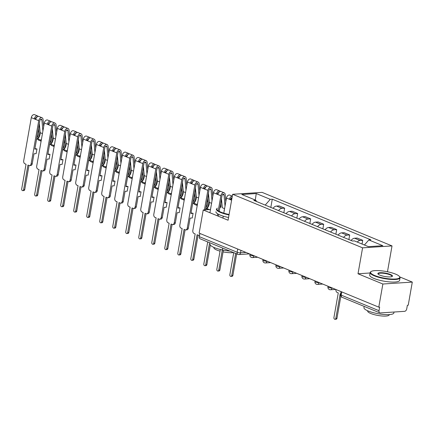 <?xml version="1.0" encoding="UTF-8"?>
<svg xmlns="http://www.w3.org/2000/svg" width="434" height="434" viewBox="0 0 434 434"><rect width="100%" height="100%" fill="white"/><g stroke="black" fill="none" stroke-linecap="round" stroke-linejoin="round"><path stroke-width="0.65" d="M387.464 271.76L392.021 245.915L262.087 192.37L232.651 194.291L362.585 247.836L358.012 273.773L382.864 284.015L378.784 307.158L199.146 233.134L203.226 209.985L228.078 220.228L232.651 194.291M382.864 284.015L412.3 282.089L399.795 276.941M412.3 282.089L408.22 305.238L407.363 305.292L406.723 308.899A2.43 1.627 112.4 0 1 404.596 311.335L380.314 312.925A2.43 1.627 112.4 0 1 379.799 312.843L342.019 297.274A2.43 1.627 -67.6 0 1 341.227 295.142L379.007 310.706A2.43 1.627 112.4 0 0 379.799 312.843M237.718 249.029L237.148 252.252A2.43 1.627 -67.6 0 0 237.941 254.384L200.161 238.814A2.43 1.627 -67.6 0 1 199.369 236.682L237.148 252.252A2.43 0.564 10 0 0 240.534 252.827L246.056 252.463M199.938 233.459L199.369 236.682M210.479 209.513L203.226 209.985M379.007 310.706L379.641 307.104L378.784 307.158M357.215 242.036A5.582 3.738 -67.6 0 1 360.09 240.496L362.71 240.322L357.204 238.054L354.589 238.228A5.582 3.738 112.4 0 0 351.111 240.485M362.054 244.033L362.71 240.322M343.609 237.393A5.582 3.738 -67.6 0 1 347.081 235.136L349.701 234.962L344.195 232.695L341.574 232.863A5.582 3.738 112.4 0 0 338.102 235.125M348.887 239.568L349.701 234.962M330.599 232.033A5.582 3.738 -67.6 0 1 334.071 229.77L336.686 229.602L331.185 227.335L328.565 227.503A5.582 3.738 112.4 0 0 325.093 229.765M335.878 234.208L336.686 229.602M317.585 226.673A5.582 3.738 -67.6 0 1 321.062 224.411L323.677 224.242L318.176 221.969L315.556 222.143A5.582 3.738 112.4 0 0 312.084 224.4M322.869 228.848L323.677 224.242M304.576 221.307A5.582 3.738 -67.6 0 1 308.053 219.051L310.668 218.877L305.162 216.609L302.547 216.783A5.582 3.738 112.4 0 0 299.075 219.04M309.854 223.483L310.668 218.877M291.567 215.948A5.582 3.738 -67.6 0 1 295.039 213.691L297.659 213.517L292.153 211.249L289.538 211.418A5.582 3.738 112.4 0 0 286.066 213.68M296.845 218.123L297.659 213.517M278.557 210.588A5.582 3.738 -67.6 0 1 282.029 208.325L284.65 208.157L279.143 205.89L276.529 206.058A5.582 3.738 112.4 0 0 273.051 208.32M283.836 212.763L284.65 208.157M364.419 245.004L368.835 239.942L382.842 245.715L368.428 246.658L354.415 240.886L352.397 241.016L253.825 200.394L255.838 200.264L241.83 194.492L256.244 193.548L270.257 199.32L265.223 205.092M368.835 239.942L370.848 239.812L272.275 199.19L270.257 199.32M392.021 245.915L362.585 247.836M370.083 272.986L358.012 273.773M270.827 207.403L272.275 199.19M256.592 201.533L255.838 200.264M255.295 200.036L256.244 193.548M335.927 289.5A2.43 1.714 -93.7 0 0 337.196 292.473L338.276 292.917L333.941 317.52A1.394 0.987 -93.7 0 0 334.988 319.305A1.394 0.987 -93.7 0 0 335.856 318.306L340.196 293.709L340.674 293.905M340.847 296.259L336.974 318.236A1.394 0.987 86.3 0 1 336.106 319.234L334.988 319.305M395.64 274.136A14.81 3.434 10 0 0 371.146 271.516A14.81 3.434 10 0 0 374.699 275.503A14.81 3.434 10 0 0 391.978 279.035A14.81 3.434 10 0 0 399.475 276.512A14.81 3.434 10 0 0 395.64 274.136M399.475 276.512L399.768 276.903A15.174 3.515 -170 0 1 400.05 277.803A15.174 3.515 -170 0 1 390.448 279.393A15.174 3.515 -170 0 1 374.379 275.867A15.174 3.515 -170 0 1 370.164 272.53A15.174 3.515 -170 0 1 370.739 271.782L371.146 271.516M390.405 274.478A7.405 1.714 -170 0 1 392.179 276.469A7.405 1.714 -170 0 1 379.934 275.161A7.405 1.714 -170 0 1 378.014 273.973A7.405 1.714 -170 0 1 381.763 272.709A7.405 1.714 -170 0 1 390.405 274.478M391.94 276.599A7.042 1.633 10 0 0 392.043 276.387A7.042 1.633 10 0 0 390.085 274.841A7.042 1.633 10 0 0 382.631 273.208A7.042 1.633 10 0 0 378.171 273.946A7.042 1.633 10 0 0 378.198 274.174M394.018 312.03L393.86 312.925A15.174 3.515 -170 0 1 384.253 314.514A15.174 3.515 -170 0 1 368.184 310.994A15.174 3.515 -170 0 1 363.969 307.657L364.186 306.409M389.249 314.596L389.2 314.867A10.926 2.533 -170 0 1 382.289 316.006A10.926 2.533 -170 0 1 370.717 313.473A10.926 2.533 -170 0 1 367.679 311.07L367.728 310.798M400.05 277.803L399.6 280.359A15.174 3.515 -170 0 1 389.998 281.948A15.174 3.515 -170 0 1 373.929 278.427A15.174 3.515 -170 0 1 369.708 275.091L370.164 272.53M220.857 207.278A14.81 3.434 10 0 0 219.919 207.381M217.358 208.141A14.81 3.434 10 0 0 220.911 212.128A14.81 3.434 10 0 0 229.087 214.504M229.011 214.938A15.174 3.515 -170 0 1 220.597 212.497A15.174 3.515 -170 0 1 216.376 209.161M229.982 251.102A15.174 3.515 -170 0 1 214.401 247.619A15.174 3.515 -170 0 1 210.181 244.282M220.043 251.15A10.926 2.533 -170 0 1 216.935 250.098A10.926 2.533 -170 0 1 213.897 247.7L213.946 247.429M228.561 217.494A15.174 3.515 -170 0 1 220.147 215.052A15.174 3.515 -170 0 1 215.926 211.716M224.242 210.615A7.405 1.714 -170 0 1 224.232 210.598A7.405 1.714 -170 0 1 224.389 209.785M233.465 252.539A10.926 2.533 -170 0 1 223.076 251.872M236.682 253.868L232.895 275.346A1.394 0.987 86.3 0 1 232.027 276.344L230.91 276.42A1.394 0.987 -93.7 0 0 231.778 275.422L235.651 253.44M233.736 252.653L229.863 274.63A1.394 0.987 -93.7 0 0 230.91 276.42M231.886 197.758A1.459 0.977 112.4 0 0 230.573 199.222L229.456 199.293L226.456 198.056L223.792 213.154M232.309 196.244A3.033 2.029 112.4 0 0 229.456 199.293L230.877 199.879A3.033 2.029 112.4 0 1 232.076 197.557M232.32 196.168L229.754 195.11A3.033 2.029 112.4 0 0 226.456 198.056M230.991 199.396L230.573 199.222M223.38 250.174L219.886 269.986A1.394 0.987 86.3 0 1 219.018 270.984L217.901 271.055A1.394 0.987 -93.7 0 0 218.769 270.056L222.642 248.08M223.26 216.159L222.919 218.101M220.336 249.501L216.848 269.27A1.394 0.987 -93.7 0 0 217.901 271.055M218.877 192.398A1.459 0.977 112.4 0 0 217.564 193.862L216.447 193.933L213.447 192.696L209.91 212.741M220.553 203.774L220.846 207.132L220.022 206.796M221.986 206.557L221.356 199.249M220.374 191.486A3.033 2.029 112.4 0 0 219.75 190.987A3.033 2.029 112.4 0 0 216.447 193.933L217.863 194.519A3.033 2.029 112.4 0 1 221.166 191.573L224.166 192.81A3.033 2.029 112.4 0 0 220.868 195.756L218.221 210.761M219.75 190.987L216.745 189.75A3.033 2.029 112.4 0 0 213.447 192.696M217.982 194.031L217.564 193.862M218.362 216.224L218.682 214.391M219.219 211.347L221.98 195.68A1.459 0.977 -67.6 0 1 223.57 194.269A1.459 0.977 -67.6 0 1 224.063 195.083L225.024 206.166M210.338 244.988L206.872 264.626A1.394 0.987 86.3 0 1 206.004 265.624L204.891 265.695A1.394 0.987 -93.7 0 0 205.759 264.697L209.633 242.72M221.47 198.577L222.262 207.718L224.584 208.673M225.821 201.636L225.208 194.513A3.033 2.029 112.4 0 0 224.166 192.81M207.718 241.928L203.839 263.905A1.394 0.987 -93.7 0 0 204.891 265.695M217.678 213.837L217.331 215.801M207.36 186.126A3.033 2.029 112.4 0 0 206.736 185.627L203.736 184.39A3.033 2.029 112.4 0 0 200.432 187.336L192.826 230.487A2.43 1.714 -93.7 0 0 194.085 233.497L195.17 233.948L190.83 258.545A1.394 0.987 -93.7 0 0 191.882 260.335A1.394 0.987 -93.7 0 0 192.75 259.337L197.085 234.734L198.17 235.185A2.43 1.714 -93.7 0 0 198.739 235.282A2.43 1.714 -93.7 0 0 199.705 234.761M205.868 187.038A1.459 0.977 112.4 0 0 204.55 188.497L203.438 188.573L200.432 187.336M207.544 198.414L207.837 201.772L207.013 201.43M205.955 207.441A5.707 3.819 112.4 0 0 207.837 201.772M205.743 208.624L205.949 209.101L205.678 208.993M205.949 209.101A7.286 4.877 112.4 0 0 208.976 201.197L208.342 193.889M206.736 185.627A3.033 2.029 112.4 0 0 203.438 188.573L204.853 189.159A3.033 2.029 112.4 0 1 208.157 186.208L211.157 187.45A3.033 2.029 112.4 0 0 207.859 190.396L204.414 209.91M204.967 188.671L204.55 188.497M205.532 209.839L208.971 190.32A1.459 0.977 -67.6 0 1 210.555 188.909A1.459 0.977 -67.6 0 1 211.054 189.723L212.014 200.806M198.116 235.157L193.862 259.261A1.394 0.987 86.3 0 1 192.994 260.259L191.882 260.335M208.461 193.217L209.253 202.358A5.707 3.819 112.4 0 1 206.882 208.548L207.43 209.714M210.566 209.031A5.707 3.819 -67.6 0 1 210.132 209.535M209.4 209.584L206.882 208.548M212.812 196.276L212.193 189.148A3.033 2.029 112.4 0 0 211.157 187.45M194.351 180.766A3.033 2.029 112.4 0 0 193.727 180.267L190.727 179.025A3.033 2.029 112.4 0 0 187.423 181.976L179.817 225.127A2.43 1.714 -93.7 0 0 181.076 228.138L182.155 228.582L177.821 253.185A1.394 0.987 -93.7 0 0 178.868 254.975A1.394 0.987 -93.7 0 0 179.736 253.977L184.076 229.374L185.161 229.819A2.43 1.714 -93.7 0 0 185.73 229.917A2.43 1.714 -93.7 0 0 187.238 228.181L188.356 228.11A2.43 1.714 86.3 0 1 186.842 229.846L185.73 229.917M188.356 228.11L190.119 218.107L192.262 217.966L193.081 213.316L190.938 213.457L195.962 184.96A1.459 0.977 -67.6 0 1 197.546 183.544A1.459 0.977 -67.6 0 1 198.045 184.363L199.005 195.441M192.859 181.672A1.459 0.977 112.4 0 0 191.54 183.137L190.428 183.213L187.423 181.976M194.535 193.054L194.828 196.412L194.003 196.07M192.946 202.081A5.707 3.819 112.4 0 0 194.828 196.412M192.734 203.264L192.94 203.741L192.669 203.633M192.94 203.741A7.286 4.877 112.4 0 0 195.967 195.837L195.333 188.524M193.727 180.267A3.033 2.029 112.4 0 0 190.428 183.213L191.844 183.794A3.033 2.029 112.4 0 1 195.148 180.848L198.148 182.085A3.033 2.029 112.4 0 0 194.844 185.03L187.238 228.181M191.958 183.311L191.54 183.137M185.106 229.798L180.853 253.901A1.394 0.987 86.3 0 1 179.985 254.899L178.868 254.975M195.452 187.851L196.244 196.993A5.707 3.819 112.4 0 1 193.873 203.188L194.356 204.327L197.231 205.51M197.557 203.665A5.707 3.819 -67.6 0 1 196.873 204.425L193.873 203.188M196.873 204.425L197.258 205.331M199.803 190.917L199.184 183.788A3.033 2.029 112.4 0 0 198.148 182.085M193.081 213.316L191.031 212.931M181.341 175.401A3.033 2.029 112.4 0 0 180.718 174.902L177.718 173.665A3.033 2.029 112.4 0 0 174.414 176.611L166.808 219.761A2.43 1.714 -93.7 0 0 168.061 222.778L169.146 223.222L164.811 247.825A1.394 0.987 -93.7 0 0 165.859 249.61A1.394 0.987 -93.7 0 0 166.727 248.611L171.067 224.015L172.152 224.459A2.43 1.714 -93.7 0 0 172.716 224.557A2.43 1.714 -93.7 0 0 174.229 222.821L175.341 222.751A2.43 1.714 86.3 0 1 173.833 224.487L172.716 224.557M175.341 222.751L177.11 212.747L179.253 212.606L180.072 207.957L177.929 208.092L182.953 179.6A1.459 0.977 -67.6 0 1 184.537 178.184A1.459 0.977 -67.6 0 1 185.036 179.003L185.996 190.081M179.844 176.312A1.459 0.977 112.4 0 0 178.531 177.777L177.419 177.848L174.414 176.611M181.526 187.689L181.819 191.047L180.994 190.71M179.931 196.721A5.707 3.819 112.4 0 0 181.819 191.047M179.725 197.899L179.931 198.381L179.66 198.267M179.931 198.381A7.286 4.877 112.4 0 0 182.958 190.477L182.323 183.164M180.718 174.902A3.033 2.029 112.4 0 0 177.419 177.848L178.835 178.434A3.033 2.029 112.4 0 1 182.139 175.488L185.139 176.725A3.033 2.029 112.4 0 0 181.835 179.671L174.229 222.821M178.949 177.951L178.531 177.777M172.092 224.438L167.844 248.541A1.394 0.987 86.3 0 1 166.976 249.539L165.859 249.61M182.443 182.492L183.235 191.633A5.707 3.819 112.4 0 1 180.864 197.828L181.347 198.967L184.222 200.15M184.542 198.305A5.707 3.819 -67.6 0 1 183.864 199.065L180.864 197.828M183.864 199.065L184.249 199.971M186.794 185.557L186.175 178.428A3.033 2.029 112.4 0 0 185.139 176.725M180.072 207.957L178.021 207.571M168.332 170.041A3.033 2.029 112.4 0 0 167.708 169.542L164.708 168.305A3.033 2.029 112.4 0 0 161.405 171.251L153.793 214.401A2.43 1.714 -93.7 0 0 155.052 217.418L156.137 217.863L151.802 242.46A1.394 0.987 -93.7 0 0 152.849 244.25A1.394 0.987 -93.7 0 0 153.717 243.252L158.057 218.655L159.142 219.099A2.43 1.714 -93.7 0 0 159.707 219.197A2.43 1.714 -93.7 0 0 161.22 217.461L162.332 217.385A2.43 1.714 86.3 0 1 160.824 219.121L159.707 219.197M162.332 217.385L164.095 207.387L166.244 207.246L167.063 202.591L164.92 202.732L169.944 174.235A1.459 0.977 -67.6 0 1 171.528 172.824A1.459 0.977 -67.6 0 1 172.027 173.638L172.987 184.721M166.835 170.953A1.459 0.977 112.4 0 0 165.522 172.417L164.405 172.488L161.405 171.251M168.517 182.329L168.804 185.687L167.985 185.351M166.922 191.361A5.707 3.819 112.4 0 0 168.804 185.687M166.716 192.539L166.922 193.022L166.651 192.908M166.922 193.022A7.286 4.877 112.4 0 0 169.949 185.112L169.314 177.804M167.708 169.542A3.033 2.029 112.4 0 0 164.405 172.488L165.826 173.074A3.033 2.029 112.4 0 1 169.124 170.128L172.13 171.365A3.033 2.029 112.4 0 0 168.826 174.311L161.22 217.461M165.94 172.586L165.522 172.417M159.083 219.078L154.835 243.181A1.394 0.987 86.3 0 1 153.967 244.179L152.849 244.25M169.434 177.132L170.226 186.273A5.707 3.819 112.4 0 1 167.855 192.463L168.338 193.602L171.208 194.785M171.533 192.946A5.707 3.819 -67.6 0 1 170.855 193.7L167.855 192.463M170.855 193.7L171.24 194.611M173.784 180.191L173.166 173.068A3.033 2.029 112.4 0 0 172.13 171.365M167.063 202.591L165.012 202.211M155.323 164.681A3.033 2.029 112.4 0 0 154.699 164.182L151.694 162.945A3.033 2.029 112.4 0 0 148.395 165.891L140.784 209.042A2.43 1.714 -93.7 0 0 142.043 212.052L143.128 212.503L138.788 237.1A1.394 0.987 -93.7 0 0 139.84 238.89A1.394 0.987 -93.7 0 0 140.708 237.892L145.048 213.289L146.128 213.74A2.43 1.714 -93.7 0 0 146.697 213.837A2.43 1.714 -93.7 0 0 148.206 212.101L149.323 212.025A2.43 1.714 86.3 0 1 147.815 213.761L146.697 213.837M149.323 212.025L151.086 202.022L153.235 201.886L154.054 197.231L151.905 197.372L156.934 168.875A1.459 0.977 -67.6 0 1 158.518 167.464A1.459 0.977 -67.6 0 1 159.018 168.278L159.972 179.361M153.826 165.593A1.459 0.977 112.4 0 0 152.513 167.052L151.395 167.128L148.395 165.891M155.508 176.969L155.795 180.327L154.971 179.985M153.913 185.996A5.707 3.819 112.4 0 0 155.795 180.327M153.707 187.179L153.907 187.656L153.641 187.548M153.907 187.656A7.286 4.877 112.4 0 0 156.934 179.752L156.305 172.444M154.699 164.182A3.033 2.029 112.4 0 0 151.395 167.128L152.817 167.714A3.033 2.029 112.4 0 1 156.115 164.763L159.121 166.005A3.033 2.029 112.4 0 0 155.817 168.951L148.206 212.101M152.931 167.226L152.513 167.052M146.074 213.712L141.826 237.816A1.394 0.987 86.3 0 1 140.958 238.814L139.84 238.89M156.424 171.772L157.216 180.913A5.707 3.819 112.4 0 1 154.84 187.103L155.329 188.242L158.198 189.425M158.524 187.586A5.707 3.819 -67.6 0 1 157.846 188.34L154.84 187.103M157.846 188.34L158.231 189.246M160.775 174.831L160.157 167.703A3.033 2.029 112.4 0 0 159.121 166.005M154.054 197.231L151.998 196.846M142.314 159.321A3.033 2.029 112.4 0 0 141.69 158.822L138.685 157.58A3.033 2.029 112.4 0 0 135.386 160.531L127.775 203.682A2.43 1.714 -93.7 0 0 129.034 206.692L130.119 207.137L125.779 231.74A1.394 0.987 -93.7 0 0 126.831 233.53A1.394 0.987 -93.7 0 0 127.699 232.532L132.034 207.929L133.119 208.38A2.43 1.714 -93.7 0 0 133.688 208.472A2.43 1.714 -93.7 0 0 135.196 206.736L136.314 206.665A2.43 1.714 86.3 0 1 134.806 208.401L133.688 208.472M136.314 206.665L138.077 196.662L140.225 196.521L141.045 191.871L138.896 192.012L143.92 163.515A1.459 0.977 -67.6 0 1 145.509 162.099A1.459 0.977 -67.6 0 1 146.003 162.918L146.963 173.996M140.817 160.227A1.459 0.977 112.4 0 0 139.504 161.692L138.386 161.768L135.386 160.531M142.493 171.609L142.786 174.967L141.961 174.625M140.904 180.636A5.707 3.819 112.4 0 0 142.786 174.967M140.697 181.819L140.898 182.296L140.632 182.188M140.898 182.296A7.286 4.877 112.4 0 0 143.925 174.392L143.296 167.079M141.69 158.822A3.033 2.029 112.4 0 0 138.386 161.768L139.802 162.349A3.033 2.029 112.4 0 1 143.106 159.403L146.106 160.64A3.033 2.029 112.4 0 0 142.808 163.585L135.196 206.736M139.922 161.866L139.504 161.692M133.064 208.353L128.811 232.456A1.394 0.987 86.3 0 1 127.943 233.454L126.831 233.53M143.41 166.406L144.202 175.548A5.707 3.819 112.4 0 1 141.831 181.743L142.319 182.882L145.189 184.065M145.515 182.22A5.707 3.819 -67.6 0 1 144.837 182.98L141.831 181.743M144.837 182.98L145.222 183.886M147.761 169.472L147.148 162.343A3.033 2.029 112.4 0 0 146.106 160.64M141.045 191.871L138.988 191.486M129.299 153.956A3.033 2.029 112.4 0 0 128.681 153.457L125.676 152.22A3.033 2.029 112.4 0 0 122.372 155.166L114.766 198.316A2.43 1.714 -93.7 0 0 116.024 201.333L117.109 201.777L112.769 226.38A1.394 0.987 -93.7 0 0 113.822 228.165A1.394 0.987 -93.7 0 0 114.69 227.166L119.025 202.569L120.109 203.014A2.43 1.714 -93.7 0 0 120.679 203.112A2.43 1.714 -93.7 0 0 122.187 201.376L123.305 201.305A2.43 1.714 86.3 0 1 121.791 203.041L120.679 203.112M123.305 201.305L125.068 191.302L127.211 191.161L128.035 186.512L125.887 186.647L130.911 158.155A1.459 0.977 -67.6 0 1 132.495 156.739A1.459 0.977 -67.6 0 1 132.994 157.558L133.954 168.636M127.808 154.867A1.459 0.977 112.4 0 0 126.495 156.332L125.377 156.403L122.372 155.166M129.484 166.244L129.777 169.602L128.952 169.265M127.894 175.276A5.707 3.819 112.4 0 0 129.777 169.602M127.683 176.454L127.889 176.936L127.618 176.822M127.889 176.936A7.286 4.877 112.4 0 0 130.916 169.032L130.281 161.719M128.681 153.457A3.033 2.029 112.4 0 0 125.377 156.403L126.793 156.989A3.033 2.029 112.4 0 1 130.097 154.043L133.097 155.28A3.033 2.029 112.4 0 0 129.799 158.226L122.187 201.376M126.907 156.506L126.495 156.332M120.055 202.993L115.802 227.096A1.394 0.987 86.3 0 1 114.934 228.094L113.822 228.165M130.401 161.047L131.193 170.188A5.707 3.819 112.4 0 1 128.822 176.383L129.305 177.522L132.18 178.705M132.506 176.86A5.707 3.819 -67.6 0 1 131.822 177.62L128.822 176.383M131.822 177.62L132.213 178.526M134.752 164.112L134.133 156.983A3.033 2.029 112.4 0 0 133.097 155.28M128.035 186.512L125.979 186.126M116.29 148.596A3.033 2.029 112.4 0 0 115.666 148.097L112.666 146.86A3.033 2.029 112.4 0 0 109.363 149.806L101.757 192.956A2.43 1.714 -93.7 0 0 103.015 195.973L104.1 196.418L99.76 221.014A1.394 0.987 -93.7 0 0 100.813 222.805A1.394 0.987 -93.7 0 0 101.681 221.807L106.015 197.21L107.1 197.654A2.43 1.714 -93.7 0 0 107.67 197.752A2.43 1.714 -93.7 0 0 109.178 196.016L110.296 195.946A2.43 1.714 86.3 0 1 108.782 197.676L107.67 197.752M110.296 195.946L112.059 185.942L114.202 185.801L115.021 181.146L112.878 181.287L117.902 152.79A1.459 0.977 -67.6 0 1 119.486 151.379A1.459 0.977 -67.6 0 1 119.985 152.193L120.945 163.276M114.798 149.508A1.459 0.977 112.4 0 0 113.48 150.972L112.368 151.043L109.363 149.806M116.475 160.884L116.768 164.242L115.943 163.906M114.885 169.916A5.707 3.819 112.4 0 0 116.768 164.242M114.674 171.094L114.88 171.576L114.609 171.463M114.88 171.576A7.286 4.877 112.4 0 0 117.907 163.667L117.272 156.359M115.666 148.097A3.033 2.029 112.4 0 0 112.368 151.043L113.784 151.629A3.033 2.029 112.4 0 1 117.088 148.683L120.088 149.92A3.033 2.029 112.4 0 0 116.784 152.866L109.178 196.016M113.898 151.141L113.48 150.972M107.046 197.633L102.793 221.736A1.394 0.987 86.3 0 1 101.925 222.734L100.813 222.805M117.392 155.687L118.184 164.828A5.707 3.819 112.4 0 1 115.813 171.018L116.296 172.157L119.171 173.34M119.496 171.501A5.707 3.819 -67.6 0 1 118.813 172.255L115.813 171.018M118.813 172.255L119.204 173.166M121.742 158.746L121.124 151.623A3.033 2.029 112.4 0 0 120.088 149.92M115.021 181.146L112.97 180.766M103.281 143.236A3.033 2.029 112.4 0 0 102.657 142.737L99.657 141.5A3.033 2.029 112.4 0 0 96.353 144.446L88.748 187.596A2.43 1.714 -93.7 0 0 90.001 190.607L91.086 191.058L86.751 215.655A1.394 0.987 -93.7 0 0 87.798 217.445A1.394 0.987 -93.7 0 0 88.666 216.447L93.006 191.844L94.091 192.295A2.43 1.714 -93.7 0 0 94.661 192.392A2.43 1.714 -93.7 0 0 96.169 190.656L97.281 190.58A2.43 1.714 86.3 0 1 95.773 192.316L94.661 192.392M97.281 190.58L99.05 180.577L101.193 180.441L102.012 175.786L99.869 175.927L104.892 147.43A1.459 0.977 -67.6 0 1 106.476 146.019A1.459 0.977 -67.6 0 1 106.976 146.833L107.936 157.916M101.789 144.148A1.459 0.977 112.4 0 0 100.471 145.612L99.359 145.683L96.353 144.446M103.466 155.524L103.759 158.882L102.934 158.54M101.871 164.551A5.707 3.819 112.4 0 0 103.759 158.882M101.665 165.734L101.871 166.211L101.599 166.103M101.871 166.211A7.286 4.877 112.4 0 0 104.898 158.307L104.263 150.999M102.657 142.737A3.033 2.029 112.4 0 0 99.359 145.683L100.775 146.269A3.033 2.029 112.4 0 1 104.079 143.323L107.079 144.56A3.033 2.029 112.4 0 0 103.775 147.506L96.169 190.656M100.889 145.781L100.471 145.612M94.032 192.273L89.784 216.371A1.394 0.987 86.3 0 1 88.916 217.369L87.798 217.445M104.382 150.327L105.174 159.468A5.707 3.819 112.4 0 1 102.804 165.658L103.287 166.797L106.162 167.98M106.482 166.141A5.707 3.819 -67.6 0 1 105.804 166.895L102.804 165.658M105.804 166.895L106.189 167.801M108.733 153.386L108.115 146.258A3.033 2.029 112.4 0 0 107.079 144.56M102.012 175.786L99.961 175.401M90.272 137.876A3.033 2.029 112.4 0 0 89.648 137.377L86.648 136.14A3.033 2.029 112.4 0 0 83.344 139.086L75.733 182.237A2.43 1.714 -93.7 0 0 76.992 185.247L78.077 185.692L73.742 210.295A1.394 0.987 -93.7 0 0 74.789 212.085A1.394 0.987 -93.7 0 0 75.657 211.087L79.997 186.484L81.082 186.935A2.43 1.714 -93.7 0 0 81.646 187.027A2.43 1.714 -93.7 0 0 83.16 185.291L84.272 185.22A2.43 1.714 86.3 0 1 82.764 186.956L81.646 187.027M84.272 185.22L86.035 175.217L88.183 175.076L89.003 170.426L86.86 170.567L91.883 142.07A1.459 0.977 -67.6 0 1 93.467 140.654A1.459 0.977 -67.6 0 1 93.966 141.473L94.927 152.551M88.775 138.782A1.459 0.977 112.4 0 0 87.462 140.247L86.344 140.323L83.344 139.086M90.456 150.164L90.744 153.522L89.925 153.18M88.862 159.191A5.707 3.819 112.4 0 0 90.744 153.522M88.655 160.374L88.862 160.851L88.59 160.743M88.862 160.851A7.286 4.877 112.4 0 0 91.889 152.947L91.254 145.634M89.648 137.377A3.033 2.029 112.4 0 0 86.344 140.323L87.766 140.904A3.033 2.029 112.4 0 1 91.064 137.958L94.07 139.195A3.033 2.029 112.4 0 0 90.766 142.14L83.16 185.291M87.88 140.421L87.462 140.247M81.022 186.908L76.775 211.011A1.394 0.987 86.3 0 1 75.907 212.009L74.789 212.085M91.373 144.961L92.165 154.103A5.707 3.819 112.4 0 1 89.795 160.298L90.277 161.437L93.147 162.62M93.473 160.775A5.707 3.819 -67.6 0 1 92.795 161.535L89.795 160.298M92.795 161.535L93.18 162.441M95.724 148.027L95.106 140.898A3.033 2.029 112.4 0 0 94.07 139.195M89.003 170.426L86.952 170.041M77.263 132.511A3.033 2.029 112.4 0 0 76.639 132.012L73.634 130.775A3.033 2.029 112.4 0 0 70.335 133.721L62.724 176.871A2.43 1.714 -93.7 0 0 63.982 179.888L65.067 180.332L60.727 204.935A1.394 0.987 -93.7 0 0 61.78 206.72A1.394 0.987 -93.7 0 0 62.648 205.721L66.988 181.124L68.067 181.569A2.43 1.714 -93.7 0 0 68.637 181.667A2.43 1.714 -93.7 0 0 70.151 179.931L71.263 179.86A2.43 1.714 86.3 0 1 69.755 181.596L68.637 181.667M71.263 179.86L73.026 169.857L75.174 169.716L75.993 165.066L73.845 165.202L78.874 136.71A1.459 0.977 -67.6 0 1 80.458 135.294A1.459 0.977 -67.6 0 1 80.957 136.113L81.912 147.191M75.766 133.422A1.459 0.977 112.4 0 0 74.453 134.887L73.335 134.958L70.335 133.721M77.447 144.799L77.735 148.157L76.916 147.82M75.852 153.831A5.707 3.819 112.4 0 0 77.735 148.157M75.646 155.009L75.847 155.491L75.581 155.377M75.847 155.491A7.286 4.877 112.4 0 0 78.874 147.587L78.245 140.274M76.639 132.012A3.033 2.029 112.4 0 0 73.335 134.958L74.757 135.544A3.033 2.029 112.4 0 1 78.055 132.598L81.06 133.835A3.033 2.029 112.4 0 0 77.757 136.781L70.151 179.931M74.87 135.061L74.453 134.887M68.013 181.548L63.765 205.651A1.394 0.987 86.3 0 1 62.897 206.649L61.78 206.72M78.364 139.602L79.156 148.743A5.707 3.819 112.4 0 1 76.78 154.938L77.268 156.077L80.138 157.26M80.464 155.415A5.707 3.819 -67.6 0 1 79.785 156.175L76.78 154.938M79.785 156.175L80.171 157.081M82.715 142.667L82.097 135.538A3.033 2.029 112.4 0 0 81.06 133.835M75.993 165.066L73.937 164.681M64.254 127.151A3.033 2.029 112.4 0 0 63.63 126.652L60.624 125.415A3.033 2.029 112.4 0 0 57.326 128.361L49.715 171.511A2.43 1.714 -93.7 0 0 50.973 174.528L52.058 174.973L47.718 199.569A1.394 0.987 -93.7 0 0 48.771 201.36A1.394 0.987 -93.7 0 0 49.639 200.362L53.973 175.765L55.058 176.209A2.43 1.714 -93.7 0 0 55.628 176.307A2.43 1.714 -93.7 0 0 57.136 174.571L58.254 174.501A2.43 1.714 86.3 0 1 56.745 176.231L55.628 176.307M58.254 174.501L60.017 164.497L62.165 164.356L62.984 159.701L60.836 159.842L65.859 131.35A1.459 0.977 -67.6 0 1 67.449 129.934A1.459 0.977 -67.6 0 1 67.943 130.753L68.903 141.831M62.756 128.063A1.459 0.977 112.4 0 0 61.444 129.527L60.326 129.598L57.326 128.361M64.433 139.439L64.726 142.797L63.901 142.46M62.843 148.471A5.707 3.819 112.4 0 0 64.726 142.797M62.637 149.649L62.838 150.131L62.572 150.018M62.838 150.131A7.286 4.877 112.4 0 0 65.865 142.222L65.236 134.914M63.63 126.652A3.033 2.029 112.4 0 0 60.326 129.598L61.742 130.184A3.033 2.029 112.4 0 1 65.046 127.238L68.046 128.475A3.033 2.029 112.4 0 0 64.747 131.421L57.136 174.571M61.861 129.695L61.444 129.527M55.004 176.188L50.756 200.291A1.394 0.987 86.3 0 1 49.888 201.289L48.771 201.36M65.35 134.242L66.142 143.383A5.707 3.819 112.4 0 1 63.771 149.573L64.259 150.712L67.129 151.9M67.454 150.055A5.707 3.819 -67.6 0 1 66.776 150.81L63.771 149.573M66.776 150.81L67.161 151.721M69.7 137.301L69.087 130.178A3.033 2.029 112.4 0 0 68.046 128.475M62.984 159.701L60.928 159.321M51.239 121.791A3.033 2.029 112.4 0 0 50.621 121.292L47.615 120.055A3.033 2.029 112.4 0 0 44.317 123.001L36.706 166.151A2.43 1.714 -93.7 0 0 37.964 169.162L39.049 169.613L34.709 194.21A1.394 0.987 -93.7 0 0 35.762 196A1.394 0.987 -93.7 0 0 36.63 195.002L40.964 170.399L42.049 170.85A2.43 1.714 -93.7 0 0 42.619 170.947A2.43 1.714 -93.7 0 0 44.127 169.211L45.245 169.135A2.43 1.714 86.3 0 1 43.736 170.871L42.619 170.947M45.245 169.135L47.008 159.132L49.15 158.996L49.975 154.341L47.827 154.482L52.85 125.985A1.459 0.977 -67.6 0 1 54.434 124.574A1.459 0.977 -67.6 0 1 54.934 125.388L55.894 136.471M49.747 122.703A1.459 0.977 112.4 0 0 48.434 124.167L47.317 124.238L44.317 123.001M51.424 134.079L51.717 137.437L50.892 137.095M49.834 143.106A5.707 3.819 112.4 0 0 51.717 137.437M49.622 144.289L49.829 144.766L49.557 144.658M49.829 144.766A7.286 4.877 112.4 0 0 52.856 136.862L52.221 129.554M50.621 121.292A3.033 2.029 112.4 0 0 47.317 124.238L48.733 124.824A3.033 2.029 112.4 0 1 52.037 121.878L55.037 123.115A3.033 2.029 112.4 0 0 51.738 126.061L44.127 169.211M48.847 124.336L48.434 124.167M41.995 170.828L37.742 194.926A1.394 0.987 86.3 0 1 36.874 195.924L35.762 196M52.34 128.882L53.132 138.023A5.707 3.819 112.4 0 1 50.762 144.213L51.245 145.352L54.12 146.535M54.445 144.696A5.707 3.819 -67.6 0 1 53.767 145.45L50.762 144.213M53.767 145.45L54.152 146.361M56.691 131.941L56.073 124.818A3.033 2.029 112.4 0 0 55.037 123.115M49.975 154.341L47.919 153.956M38.23 116.431A3.033 2.029 112.4 0 0 37.606 115.932L34.606 114.695A3.033 2.029 112.4 0 0 31.302 117.641L23.696 160.792A2.43 1.714 -93.7 0 0 24.955 163.802L26.04 164.247L21.7 188.85A1.394 0.987 -93.7 0 0 22.752 190.64A1.394 0.987 -93.7 0 0 23.62 189.642L27.955 165.039L29.04 165.49A2.43 1.714 -93.7 0 0 29.61 165.582A2.43 1.714 -93.7 0 0 31.118 163.846L32.235 163.775A2.43 1.714 86.3 0 1 30.722 165.511L29.61 165.582M32.235 163.775L33.998 153.772L36.141 153.631L36.961 148.981L34.818 149.122L39.841 120.625A1.459 0.977 -67.6 0 1 41.425 119.209A1.459 0.977 -67.6 0 1 41.924 120.028L42.885 131.106M36.738 117.337A1.459 0.977 112.4 0 0 35.42 118.802L34.308 118.878L31.302 117.641M38.414 128.719L38.707 132.077L37.883 131.735M36.825 137.746A5.707 3.819 112.4 0 0 38.707 132.077M36.613 138.929L36.819 139.406L36.548 139.298M36.819 139.406A7.286 4.877 112.4 0 0 39.847 131.502L39.212 124.189M37.606 115.932A3.033 2.029 112.4 0 0 34.308 118.878L35.724 119.458A3.033 2.029 112.4 0 1 39.027 116.513L42.027 117.75A3.033 2.029 112.4 0 0 38.729 120.695L31.118 163.846M35.838 118.976L35.42 118.802M28.986 165.463L24.733 189.566A1.394 0.987 86.3 0 1 23.865 190.564L22.752 190.64M39.331 123.516L40.123 132.658A5.707 3.819 112.4 0 1 37.753 138.853L38.235 139.992L41.111 141.175M41.436 139.33A5.707 3.819 -67.6 0 1 40.753 140.09L37.753 138.853M40.753 140.09L41.143 140.996M43.682 126.582L43.064 119.453A3.033 2.029 112.4 0 0 42.027 117.75M36.961 148.981L34.91 148.596M250.011 254.091L249.892 254.753A2.43 0.564 10 0 0 250.57 255.284A2.43 0.564 10 0 0 253.95 255.859L254.253 255.843M253.977 255.729L253.95 255.859A2.43 1.714 86.3 0 1 252.442 257.595L257.682 257.253M263.02 259.456L262.901 260.112A2.43 0.564 10 0 0 263.579 260.644A2.43 0.564 10 0 0 266.964 261.225L267.263 261.203M266.986 261.089L266.964 261.225A2.43 1.714 86.3 0 1 265.451 262.955L270.691 262.613M276.029 264.816L275.91 265.472A2.43 0.564 10 0 0 276.588 266.009A2.43 0.564 10 0 0 279.973 266.584L280.272 266.563M279.995 266.449L279.973 266.584A2.43 1.714 86.3 0 1 278.46 268.32L283.7 267.979M289.039 270.176L288.925 270.838A2.43 0.564 10 0 0 289.597 271.369A2.43 0.564 10 0 0 292.983 271.944L293.281 271.923M293.004 271.809L292.983 271.944A2.43 1.714 86.3 0 1 291.474 273.68L296.71 273.339M302.048 275.536L301.934 276.198A2.43 0.564 10 0 0 302.606 276.729A2.43 0.564 10 0 0 305.992 277.304L306.29 277.288M306.013 277.174L305.992 277.304A2.43 1.714 86.3 0 1 304.484 279.04L309.719 278.699M315.057 280.901L314.943 281.558A2.43 0.564 10 0 0 315.616 282.089A2.43 0.564 10 0 0 319.001 282.67L319.305 282.648M319.023 282.534L319.001 282.67A2.43 1.714 86.3 0 1 317.493 284.4L322.733 284.058M328.066 286.261L327.952 286.917A2.43 0.564 10 0 0 328.625 287.454A2.43 0.564 10 0 0 332.01 288.03L332.314 288.008M332.037 287.894L332.01 288.03A2.43 1.714 86.3 0 1 330.502 289.766L335.742 289.424M240.968 250.364L240.534 252.827A2.43 1.714 -93.7 0 1 239.02 254.563L249.49 253.879M289.538 211.418L295.039 213.691M302.547 216.783L308.053 219.051M315.556 222.143L321.062 224.411M328.565 227.503L334.071 229.77M341.574 232.863L347.081 235.136M354.589 238.228L360.09 240.496M276.529 206.058L282.029 208.325M341.081 291.621L340.554 294.605A2.43 0.564 10 0 0 341.227 295.142L341.797 291.919M335.856 318.306L336.974 318.236M231.778 275.422L232.895 275.346M231.566 198.175L231.23 198.04M231.615 200.183L230.877 199.879M218.769 270.056L219.886 269.986M218.552 192.815L218.221 192.674M224.063 195.083L222.637 194.497M220.868 195.756L217.863 194.519M205.759 264.697L206.872 264.626M205.542 187.455L205.206 187.314M211.054 189.723L209.627 189.137M211.575 203.313L209.253 202.358M207.859 190.396L204.853 189.159M192.75 259.337L193.862 259.261M192.533 182.09L192.197 181.954M198.045 184.363L196.618 183.777M198.56 197.947L196.244 196.993M194.844 185.03L191.844 183.794M179.736 253.977L180.853 253.901M179.524 176.73L179.188 176.595M185.036 179.003L183.609 178.412M185.551 192.588L183.235 191.633M181.835 179.671L178.835 178.434M166.727 248.611L167.844 248.541M166.515 171.37L166.179 171.229M172.027 173.638L170.6 173.052M172.542 187.228L170.226 186.273M168.826 174.311L165.826 173.074M153.717 243.252L154.835 243.181M153.506 166.01L153.169 165.869M159.018 168.278L157.585 167.692M159.533 181.868L157.216 180.913M155.817 168.951L152.817 167.714M140.708 237.892L141.826 237.816M140.491 160.645L140.16 160.509M146.003 162.918L144.576 162.332M146.524 176.502L144.202 175.548M142.808 163.585L139.802 162.349M127.699 232.532L128.811 232.456M127.482 155.285L127.146 155.15M132.994 157.558L131.567 156.967M133.515 171.142L131.193 170.188M129.799 158.226L126.793 156.989M114.69 227.166L115.802 227.096M114.473 149.925L114.137 149.784M119.985 152.193L118.558 151.607M120.5 165.783L118.184 164.828M116.784 152.866L113.784 151.629M101.681 221.807L102.793 221.736M101.464 144.565L101.127 144.424M106.976 146.833L105.549 146.247M107.491 160.423L105.174 159.468M103.775 147.506L100.775 146.269M88.666 216.447L89.784 216.371M88.455 139.2L88.118 139.064M93.966 141.473L92.54 140.887M94.482 155.057L92.165 154.103M90.766 142.14L87.766 140.904M75.657 211.087L76.775 211.011M75.445 133.84L75.109 133.705M80.957 136.113L79.53 135.522M81.473 149.697L79.156 148.743M77.757 136.781L74.757 135.544M62.648 205.721L63.765 205.651M62.431 128.48L62.1 128.339M67.943 130.753L66.516 130.162M68.463 144.338L66.142 143.383M64.747 131.421L61.742 130.184M49.639 200.362L50.756 200.291M49.422 123.12L49.085 122.979M54.934 125.388L53.507 124.802M55.454 138.978L53.132 138.023M51.738 126.061L48.733 124.824M36.63 195.002L37.742 194.926M36.413 117.755L36.076 117.619M41.924 120.028L40.498 119.442M42.445 133.612L40.123 132.658M38.729 120.695L35.724 119.458M23.62 189.642L24.733 189.566M327.952 286.917A2.43 2.43 0 0 0 330.502 289.766M314.943 281.558A2.43 2.43 0 0 0 317.493 284.4M301.934 276.198A2.43 2.43 0 0 0 304.484 279.04M288.925 270.838A2.43 2.43 0 0 0 291.474 273.68M275.91 265.472A2.43 2.43 0 0 0 278.46 268.32M262.901 260.112A2.43 2.43 0 0 0 265.451 262.955M249.892 254.753A2.43 2.43 0 0 0 252.442 257.595M237.941 254.384A2.43 2.43 0 0 0 239.02 254.563M340.554 294.605A2.43 2.43 0 0 0 342.019 297.274M198.739 235.282L199.624 235.223"/></g></svg>
